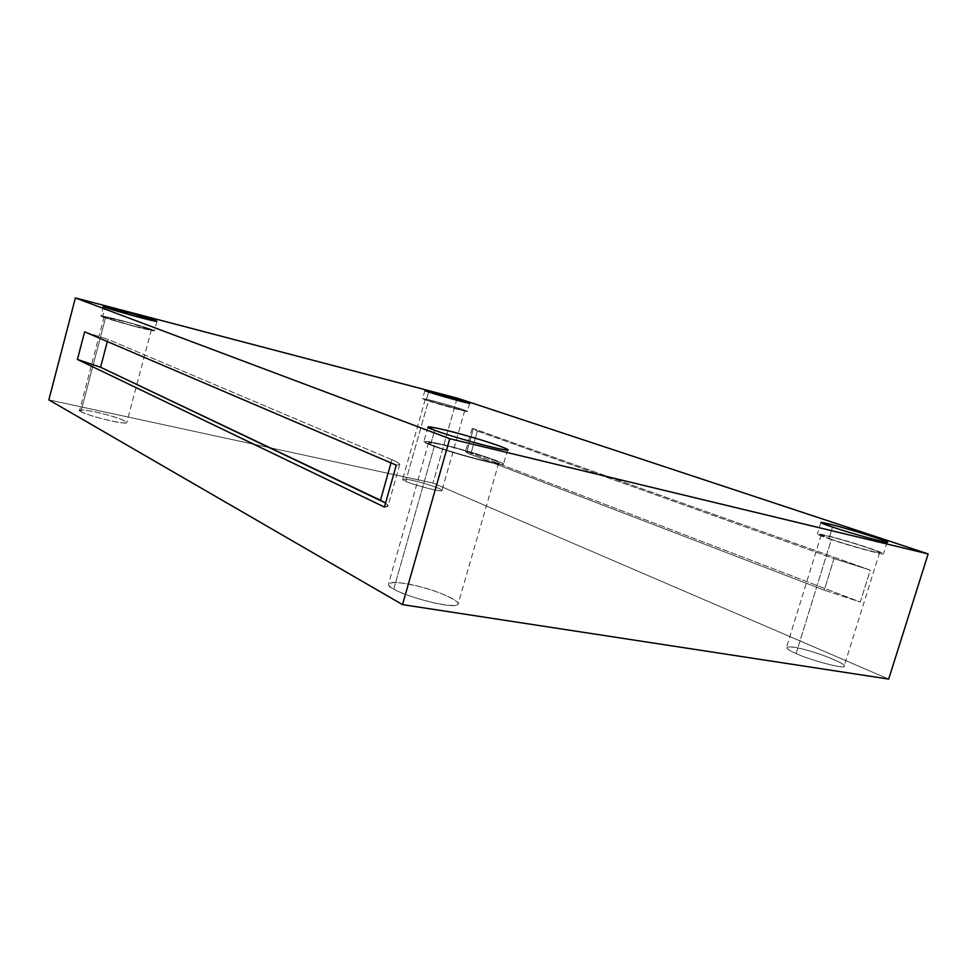 <?xml version="1.0" encoding="UTF-8"?>
<svg xmlns="http://www.w3.org/2000/svg" width="977" height="977" viewBox="0 0 977 977"><rect width="100%" height="100%" fill="white"/><g stroke="black" fill="none" stroke-linecap="round" stroke-linejoin="round"><path stroke-width="0.73" stroke-dasharray="4.88 3.66" d="M477.387 431.052L834.004 558.6L824.234 590.157L470.706 454.378L477.387 431.052C472.062 429.123 470.743 428.317 473.43 428.622L870.263 570.128L860.297 602.052L466.884 451.521C464.16 451.362 465.431 452.314 470.706 454.378L824.234 590.157L860.297 602.052L824.234 590.157L834.004 558.6L870.263 570.128L834.004 558.6L477.387 431.052L470.706 454.378L465.455 451.692L466.884 451.521L473.43 428.622L472.05 428.659L477.387 431.052M105.577 317.684L132.97 325.829L151.35 329.884L128.671 322.642L104.087 316.902L105.577 317.684L80.932 411.61L79.601 410.328C82.312 409.375 90.617 410.658 104.527 414.175C117.069 417.472 124.482 420.257 126.778 422.528C125.813 423.566 119.573 422.797 108.056 420.22C94.097 416.739 85.06 413.869 80.932 411.61L105.577 317.684C97.602 314.887 116.581 319.113 131.37 323.387C146.99 327.661 158.152 331.887 146.355 329.127C138.734 327.661 108.569 319.198 105.577 317.684M102.597 316.914C105.956 318.624 140.224 328.235 148.834 329.896C162.145 332.998 149.457 328.199 131.834 323.387C115.139 318.563 93.609 313.764 102.597 316.914L100.936 316.047C100.399 315.266 116.373 319.076 128.781 322.532C139.711 325.512 154.842 330.165 154.451 330.739L133.641 326.147L102.597 316.914L105.113 307.315L102.597 316.914M428.488 400.765C436.878 403.794 467.8 412.184 464.734 410.645C463.782 409.351 426.693 398.787 425.227 399.398L428.488 400.765L405.711 481.282L402.646 479.292C404.527 477.167 441.445 487.694 441.983 490.454C444.743 492.97 413.808 485.227 405.711 481.282L428.488 400.765C419.353 397.773 430.564 400.094 443.607 403.855C456.332 407.348 470.45 412.147 462.866 410.438L428.488 400.765M426.29 400.204L465.247 411.158C473.808 413.088 457.786 407.641 443.424 403.696C428.695 399.459 415.958 396.821 426.29 400.204L422.614 398.665C424.287 397.969 466.249 409.925 467.348 411.39C470.841 413.149 435.766 403.623 426.29 400.204L428.61 391.985L426.29 400.204M831.427 539.341C846.07 544.629 883.538 554.875 879.605 552.616C881.01 552.274 865.109 546.644 849.563 542.064C834.175 537.484 824.71 535.164 821.156 535.078L831.427 539.341L796.108 653.503C789.99 650.853 786.79 648.789 786.509 647.336C790.442 646.09 800.016 647.873 815.209 652.685C830.597 657.448 845.887 664.653 844.165 666.033C847.548 669.929 810.153 660.367 796.108 653.503L831.427 539.341C814.317 533.674 821.278 533.882 840.183 539.353C856.768 543.798 885.247 553.495 879.3 552.713C879.862 553.947 844.36 544.03 831.427 539.341M828.899 538.742C843.542 544.055 883.904 555.327 883.184 553.91C889.839 554.765 857.574 543.798 838.877 538.779C817.554 532.612 809.542 532.331 828.899 538.742L817.334 533.93C818.592 533.234 834.846 537.472 849.489 541.844C867.075 547.022 885.101 553.409 883.513 553.8C887.995 556.365 845.447 544.726 828.899 538.742L832.514 527.055L828.899 538.742M434.423 445.891C442.923 449.212 456.454 453.377 474.993 458.396C490.601 462.329 498.539 463.831 498.783 462.878C500.126 461.889 479.829 454.867 463.831 450.421C449.53 446.257 428.695 441.372 428.537 442.789L434.423 445.891L393.768 589.07C390.153 587.079 388.406 585.37 388.516 583.953C389.261 580.436 410.364 583.745 424.519 587.995C440.419 592.27 460.045 601.026 458.14 603.969C457.468 606.375 449.286 605.996 433.605 602.833C415.115 598.242 401.828 593.65 393.768 589.07L434.423 445.891C418.095 439.992 437.94 442.911 460.778 449.554C482.931 455.453 508.761 465.235 495.803 462.976C490.027 462.988 444.254 450.263 434.423 445.891M430.478 444.962C441.567 449.908 493.666 464.393 500.114 464.331C514.684 466.859 485.374 455.783 460.399 449.139C434.68 441.653 412.05 438.294 430.478 444.962L423.884 441.482C424.067 439.87 447.686 445.414 463.855 450.116C481.942 455.148 504.95 463.11 503.436 464.222C503.167 465.296 494.179 463.611 476.471 459.141C455.404 453.438 440.077 448.712 430.478 444.962L434.643 430.271L430.478 444.962M384.45 507.063C388.834 506.843 389.212 505.5 385.585 503.033L388.04 505.915L384.45 507.063M391.899 459.727L107.91 339.349L107.336 341.547L107.91 339.349L391.899 459.727L390.995 462.915L391.899 459.727C400.485 463.428 401.938 465.235 396.259 465.162L399.715 464.539C399.837 463.587 397.236 461.987 391.899 459.727M84.633 331.826L107.91 339.349L84.633 331.826M48.85 399.874L433.006 483.053L888.679 679.076L433.006 483.053L48.85 399.874M393.768 589.07C402.866 595.665 448.382 607.841 454.793 605.422C468.227 605.606 443.631 592.404 421.478 587.153C398.885 580.375 378.087 581.425 393.768 589.07M796.108 653.503C808.504 659.609 843.847 669.172 843.762 666.412C850.088 665.874 822.5 653.979 805.915 649.949C787.169 644.38 779.463 646.725 796.108 653.503M405.711 481.282C410.926 484.018 436.206 490.979 439.98 490.71C447.722 491.773 433.983 485.85 421.258 482.577C408.301 478.767 396.784 477.741 405.711 481.282M80.932 411.61C83.656 414.077 113.698 422.308 121.563 422.748C133.519 424.616 122.821 418.877 107.226 414.895C92.534 410.56 73.214 408.081 80.932 411.61M457.175 398.103L433.006 483.053L457.175 398.103M473.43 428.622L466.884 451.521L860.297 602.052L870.263 570.128L473.43 428.622M472.05 428.659L465.455 451.692M151.35 329.884L126.778 422.528M104.087 316.902L79.601 410.328M156.955 321.286L154.451 330.739M103.44 306.509L100.936 316.047M464.734 410.645L441.983 490.454M425.227 399.398L402.646 479.292M469.668 403.245L467.348 411.39M424.91 390.519L422.614 398.665M879.605 552.616L844.165 666.033M821.156 535.078L786.509 647.336M887.14 542.186L883.513 553.8M820.863 522.463L817.334 533.93M498.783 462.878L458.14 603.969M428.537 442.789L388.516 583.953M507.6 449.774L503.436 464.222M427.975 427.022L423.884 441.482M399.715 464.539L388.04 505.915"/><path stroke-width="1.47" d="M105.113 307.315L136.194 316.487L156.955 321.286L131.236 313.214L105.113 307.315C96.1 304.25 117.594 309.257 134.289 314.069C151.923 318.917 164.661 323.546 151.374 320.334C142.789 318.551 108.496 308.903 105.113 307.315M428.61 391.985C438.123 395.294 473.198 404.893 469.668 403.245C468.52 401.962 426.534 389.994 424.91 390.507L428.61 391.985C418.254 388.663 430.967 391.447 445.695 395.685C460.069 399.654 476.129 404.966 467.58 402.964L428.61 391.985M832.514 527.055C849.135 532.856 891.683 544.58 887.14 542.186C888.691 541.93 870.592 535.726 852.982 530.572C838.327 526.224 822.072 521.926 820.863 522.463L832.514 527.055C813.096 520.765 821.034 521.339 842.369 527.507C861.067 532.575 893.442 543.285 886.823 542.284C887.592 543.517 847.218 532.209 832.514 527.055M434.643 430.271C444.303 433.873 459.654 438.551 480.721 444.303C498.429 448.858 507.393 450.678 507.6 449.774C509.054 448.883 485.972 441.128 467.873 436.072C451.679 431.382 428.085 425.667 427.975 427.022L434.643 430.271C416.141 423.81 438.661 427.633 464.405 435.095C489.379 441.812 518.836 452.498 504.315 449.725C497.952 449.505 445.817 434.948 434.643 430.271M77.415 359.438L384.45 507.063L396.259 465.162L84.633 331.826L77.415 359.438L100.582 367.242L77.415 359.438L84.633 331.826L396.259 465.162L384.45 507.063L77.415 359.438M385.585 503.033L100.582 367.242L380.48 500.273L390.995 462.915L380.48 500.273L385.585 503.033M107.336 341.547L100.582 367.242L107.336 341.547M75.376 297.924L48.85 399.874L402.512 604.629L449.762 438.71L75.376 297.924L449.762 438.71L928.15 553.935L457.175 398.103L75.376 297.924L457.175 398.103L928.15 553.935L449.762 438.71L402.512 604.629L888.679 679.076L928.15 553.935L888.679 679.076L402.512 604.629L48.85 399.874L75.376 297.924"/></g></svg>
